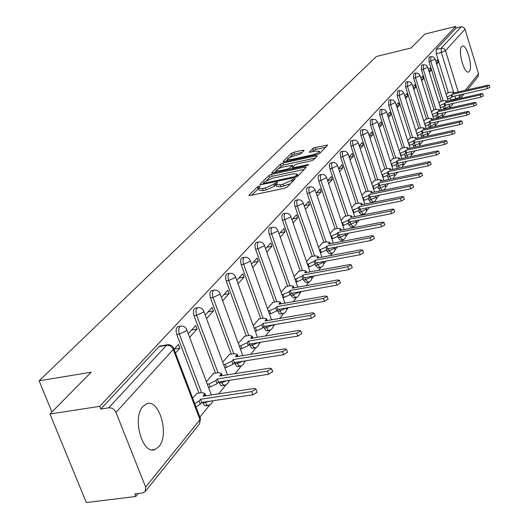 <?xml version="1.0" encoding="UTF-8"?>
<svg xmlns="http://www.w3.org/2000/svg" width="529" height="529" viewBox="0 0 529 529"><rect width="100%" height="100%" fill="white"/><g stroke="black" fill="none" stroke-linecap="round" stroke-linejoin="round"><path stroke-width="0.79" d="M259.236 186.069L257.385 186.882L249.007 195.148L250.105 195.538L284.529 188.258L287.221 187.054L295.288 178.637L292.517 179.371L291.492 180.429L282.975 184.204L280.112 184.813L275.993 184.429L277.606 182.412L276.713 182.326L273.81 184.204L265.3 187.967L262.463 188.575L258.443 188.192L260.109 186.148L259.236 186.069M258.569 188.549L251.705 195.201M290.467 183.695L280.813 186.836L276.693 186.439L276.112 184.773L274.511 186.208L273.81 184.204M443.123 106.944L443.904 109.324M435.903 115.825L436.749 118.357M428.437 124.996L429.376 127.687M420.727 134.478L421.765 137.342M412.759 144.285L413.916 147.327M404.506 154.422L405.816 157.655M395.97 164.922L397.471 168.361M387.129 175.793L388.894 179.443M377.964 187.061L380.245 190.89M368.455 198.739L368.872 200.008L371.021 202.514L372.899 202.138M358.589 210.859L358.999 212.083L361.201 214.609L363.092 214.232M348.333 223.436L348.737 224.627L351.005 227.172L352.916 226.796M337.681 236.503L338.077 237.66L340.411 240.226L342.329 239.855M326.591 250.078L326.982 251.215L329.388 253.801L331.319 253.437M315.046 264.183L315.443 265.333L317.916 267.932L319.86 267.568M303.005 278.869L303.415 280.033L305.96 282.651L307.924 282.294M290.454 294.177L290.877 295.361L293.502 297.992L295.473 297.648M277.361 310.146L279.266 313.723L280.106 314.074L282.473 313.664M263.673 326.836L265.644 330.46L266.51 330.804L268.897 330.4M249.371 344.286L251.401 347.95L252.293 348.3L254.7 347.897M234.42 362.61L236.489 366.266L237.415 366.604L239.835 366.207M218.827 381.984L220.864 385.449L221.83 385.78L224.263 385.39M202.475 402.324L204.478 405.571L205.477 405.895L207.917 405.512M143.068 406.371C131.661 417.639 142.599 455.886 155.295 449.366L158.832 446.655C169.783 434.858 159.084 397.861 146.394 403.944L143.068 406.371M461.658 46.559C457.605 50.235 464.151 74.318 468.549 71.977L469.256 71.455C473.191 67.56 466.737 43.894 462.32 46.096L461.658 46.559M304.069 150.494L302.952 150.203L293.906 152.213L291.426 153.298L283.088 161.524L284.179 161.834L317.102 154.6L319.635 153.489L327.669 145.078L315.31 147.459L312.824 148.55L309.267 152.246L316.051 151.109L319.463 151.334C318.762 152.617 316.402 153.787 312.394 154.858L290.752 159.619L287.445 159.388C288.179 158.105 290.533 156.928 294.514 155.863L300.591 153.979L304.069 150.494M145.654 487.103L199.975 419.662L173.261 349.524L115.977 412.402L145.654 487.103L145.29 491.487L142.632 492.929L134.776 493.901L135.808 496.48L86.326 502.55L49.951 413.989L91.153 372.224L39.126 380.807L376.384 56.497L411.093 47.987L424.807 34.094L455.608 26.45L99.75 406.345L100.814 409.023L108.723 407.819L166.509 345.311L167.891 344.703M49.951 413.989L99.75 406.345M271.529 174.345L268.944 175.483L259.964 184.343L261.055 184.7L295.003 177.433L297.642 176.263L306.185 167.415L305.015 167.085L271.529 174.345L272.21 176.302L269.625 177.44L266.603 180.435M271.741 172.719L280.39 164.182L282.922 163.077L315.899 155.837L317.188 155.929L313.578 159.758L311.019 160.889L297.47 163.845L294.904 164.969L292.365 167.633L293.635 167.733L307.818 164.651L308.724 164.724L306.827 165.676L272.832 173.056L271.741 172.719L271.893 173.148M450.84 100.583L450.126 98.341M448.4 92.773L436.266 53.7L441.318 52.477L441.206 48.179L461.295 26.767L463.437 27.217L464.912 28.883L478.56 73.776L478.084 76.54L467.405 89.857M135.808 496.48L138.241 493.471M199.902 417.143L209.656 405.075M212.81 401.167L213.167 400.724M218.728 393.841L225.896 384.967M228.971 381.164L229.665 380.298M235.068 373.619L241.383 365.804M244.378 362.087L245.383 360.851M250.627 354.357L256.162 347.507M259.091 343.883L260.367 342.296M265.465 335.988L270.286 330.023M273.149 326.486L274.677 324.588M279.636 318.445L283.789 313.307M286.592 309.842L288.345 307.666M293.178 301.689L296.723 297.298M299.46 293.906L301.424 291.479M306.132 285.653L309.115 281.957M311.799 278.638L313.948 275.979M318.537 270.299L321.004 267.244M323.629 263.991L325.95 261.121M330.427 255.58L332.417 253.12M334.989 249.933L337.462 246.871M341.833 241.462L343.381 239.551M345.906 236.423L348.518 233.183M352.79 227.9L353.921 226.498M356.401 223.43L359.138 220.038M363.311 214.873L364.064 213.947M366.498 210.932L369.354 207.394M373.434 202.349L373.831 201.853M376.218 198.897L379.181 195.227M385.588 187.299L388.65 183.51M394.621 176.117L397.768 172.223M403.343 165.326L406.57 161.332M411.76 154.904L415.053 150.825M419.894 144.84L423.253 140.681M427.749 135.113L431.175 130.875M435.354 125.697L438.825 121.399M442.713 116.592L446.231 112.234M449.835 107.777L453.399 103.367M455.608 26.45L456.091 28.037L460.938 26.834M115.977 412.402C114.37 409.195 111.95 407.667 108.723 407.819M197.006 393.338L192.655 398.112M175.469 352.975L179.847 348.135L174.246 349.074M179.847 348.135L178.452 344.458L174.061 349.279M213.65 373.388L206.363 381.7M189.633 337.31L197.059 329.098L191.564 330.05M197.059 329.098L195.71 325.5L188.264 333.673M229.513 354.37L222.729 362.101M206.548 318.603L213.452 310.966L208.062 311.925M213.452 310.966L212.149 307.442L205.219 315.046M244.656 336.226L238.328 343.407M222.663 300.783L229.09 293.674L223.8 294.64M229.09 293.674L227.827 290.209L221.38 297.298M259.117 318.888L253.219 325.573M238.037 283.775L244.028 277.156L238.83 278.128M244.028 277.156L242.798 273.764L236.794 280.357M272.951 302.317L267.449 308.533M252.723 267.542L258.304 261.366L253.199 262.344M258.304 261.366L257.114 258.04L251.52 264.183M286.189 286.447L281.058 292.233M266.761 252.009L271.959 246.263L266.947 247.241M271.959 246.263L270.808 242.996L265.591 248.723M298.872 271.251L294.084 276.627M280.198 237.151L285.045 231.795L280.112 232.773M285.045 231.795L283.921 228.588L279.061 233.924M311.032 256.671L306.569 261.676M293.066 222.921L297.582 217.928L292.735 218.9M297.582 217.928L296.491 214.781L291.962 219.753M322.71 242.685L318.544 247.341M305.405 209.272L309.617 204.617L304.849 205.596M309.617 204.617L308.552 201.529L304.334 206.165M333.918 229.242L330.036 233.573M317.248 196.18L321.169 191.842L316.481 192.814M321.169 191.842L320.138 188.8L316.203 193.125M344.703 216.328L341.073 220.348M328.621 183.603L332.278 179.562L327.663 180.534M332.278 179.562L331.266 176.574L327.603 180.601M355.071 203.896L351.686 207.639M339.552 171.515L342.957 167.746L338.6 168.678M342.957 167.746L341.972 164.81L338.56 168.559M365.056 191.934L361.902 195.406M350.066 159.884L353.233 156.379L349.193 157.258M353.233 156.379L352.274 153.496L349.1 156.981M374.671 180.409L371.735 183.623M360.189 148.689L363.139 145.429L359.383 146.255M363.139 145.429L362.2 142.592L359.244 145.839M383.948 169.293L381.211 172.275M369.936 137.91L372.68 134.875L369.196 135.649M372.68 134.875L371.768 132.085L369.017 135.1M392.895 158.574L390.349 161.332M379.339 127.515L381.885 124.699L378.652 125.419M381.885 124.699L380.992 121.948L378.44 124.751M401.531 148.219L399.164 150.778M388.405 117.491L390.772 114.872L387.777 115.547M390.772 114.872L389.899 112.168L387.526 114.773M409.869 138.228L407.674 140.582M397.153 107.81L399.349 105.383L396.578 106.018M399.349 105.383L398.496 102.719L396.294 105.139M417.936 128.56L415.893 130.736M405.604 98.467L407.641 96.218L405.075 96.807M407.641 96.218L406.801 93.593L404.764 95.828M425.733 119.217L423.841 121.22M413.771 89.434L415.655 87.351L413.288 87.9M415.655 87.351L414.835 84.766L412.951 86.842M433.277 110.177L431.525 112.016M421.666 80.699L423.405 78.775L421.223 79.29M423.405 78.775L422.605 76.229L420.866 78.147M440.578 101.423L438.958 103.109M429.31 72.248L430.91 70.476L428.9 70.952M430.91 70.476L430.13 67.963L428.523 69.735M441.345 101.251L428.966 61.595L430.785 61.166L430.877 56.656L429.065 57.092L428.966 61.595M434.071 109.999L421.428 69.755L423.273 69.319L423.379 64.723L421.547 65.16L421.428 69.755M426.553 119.038L413.638 78.18L415.51 77.743L415.642 73.055L413.777 73.498L413.638 78.18M418.783 128.375L405.591 86.895L407.482 86.452L407.634 81.664L405.75 82.114L405.591 86.895M410.755 138.029L397.266 95.908L399.183 95.458L399.362 90.571L397.444 91.021L397.266 95.908M402.443 148.027L388.643 105.231L390.594 104.782L390.792 99.789L388.848 100.239L388.643 105.231M393.841 158.369L379.723 114.886L381.7 114.436L381.925 109.331L379.954 109.787L379.723 114.886M384.933 169.088L370.479 124.89L372.489 124.434L371.986 121.062L372.74 119.223L370.736 119.673L370.161 120.414L370.479 124.89M375.696 180.191L360.89 135.265L362.927 134.809L362.458 130.941L363.357 129.44M366.121 191.716L350.945 146.024L353.015 145.568L352.499 142.043L352.83 140.602L353.491 140.073M356.182 203.672L340.616 157.199L342.726 156.743L342.203 153.139L342.554 151.664L343.248 151.109M345.86 216.097L329.891 168.804L332.027 168.348L331.504 164.664L331.875 163.15L332.609 162.582M335.128 229.011L318.736 180.878L320.911 180.415C320.071 177.367 320.217 175.41 321.341 174.544L321.546 174.497M323.966 242.441L307.131 193.435L309.339 192.973C308.48 189.858 308.638 187.848 309.809 186.949L310.04 186.902M312.348 256.426L295.043 206.515L297.291 206.052C296.405 202.865 296.577 200.808 297.807 199.869L298.058 199.817M300.247 270.993L282.44 220.15L284.728 219.687C283.822 216.427 284.013 214.305 285.303 213.332L285.574 213.28M287.631 286.189L269.301 234.367L271.628 233.904C270.696 230.571 270.901 228.389 272.256 227.377L272.561 227.318M274.465 302.046L255.58 249.219L257.947 248.756C256.988 245.337 257.213 243.095 258.635 242.037L258.972 241.971M260.704 318.617L241.237 264.731L243.651 264.275C242.659 260.771 242.91 258.463 244.405 257.358L244.775 257.292M246.322 335.941L226.233 280.965L228.687 280.509C227.668 276.918 227.946 274.544 229.513 273.387L229.93 273.314M231.272 354.086L210.522 297.966L213.022 297.516C211.97 293.826 212.274 291.38 213.928 290.17L214.39 290.09M215.495 373.09L194.05 315.793L196.596 315.344C195.512 311.555 195.842 309.029 197.588 307.759L198.104 307.673M198.95 393.04L176.759 334.5L179.357 334.05C178.24 330.162 178.597 327.55 180.435 326.221L181.024 326.128M39.126 380.807L51.921 411.992M436.703 64.069L438.184 62.435L437.41 59.962L435.936 61.589M447.653 92.945L446.159 94.486M438.184 62.435L436.332 62.878M361.32 129.896L360.699 130.412L360.381 131.814L360.89 135.265M351.415 140.535L350.76 141.064L350.429 142.506L350.945 146.024M341.139 151.572L340.14 153.159L340.616 157.199M330.466 163.038L329.732 163.606L329.362 165.127L329.891 168.804M319.371 174.96L319.172 175.006C318.041 175.873 317.896 177.83 318.736 180.878M307.825 187.365L307.607 187.411C306.423 188.317 306.265 190.321 307.131 193.435M295.804 200.286L295.566 200.332C294.329 201.271 294.157 203.334 295.043 206.515M283.279 213.742L283.022 213.795C281.726 214.774 281.534 216.89 282.44 220.15M270.22 227.781L269.935 227.84C268.58 228.859 268.368 231.034 269.301 234.367M256.591 242.441L256.274 242.5C254.846 243.565 254.614 245.8 255.58 249.219M242.348 257.755L241.998 257.821C240.503 258.932 240.245 261.233 241.237 264.731M227.457 273.771L227.067 273.85C225.493 275.007 225.215 277.381 226.233 280.965M211.864 290.547L211.428 290.626C209.775 291.836 209.471 294.283 210.522 297.966M195.525 308.129L195.042 308.215C193.297 309.485 192.966 312.011 194.05 315.793M178.385 326.578L177.85 326.671C176.005 328.006 175.641 330.612 176.759 334.5M456.091 28.037L436.167 49.402L436.266 53.7M100.814 409.023L159.05 346.574L160.38 345.959M258.562 188.536L259.144 190.189L263.171 190.579L262.463 188.575M274.511 186.208L266.001 189.977L263.171 190.579M304.301 169.366L272.21 176.302M263.462 183.543L262.635 184.363M263.416 182.941L264.189 183.199L293.945 176.818L295.79 175.998L297.285 174.147L293.145 173.796L272.911 178.154L264.526 181.844L263.416 182.941M274.392 172.719L276.369 170.755L276.872 172.176M278.426 168.718L281.058 166.113L280.39 164.182M315.191 158.085L283.59 165.002L281.058 166.113M283.524 166.886C279.464 167.964 277.051 169.174 276.29 170.517L279.616 170.781L287.326 169.101L289.905 167.971L292.458 165.306L283.524 166.886M292.491 167.997L291.492 169.002M320.052 153.053L319.463 151.334M325.685 147.214L315.958 149.37L313.472 150.454L311.945 152.015M302.138 152.425L294.554 154.104L292.074 155.189L289.654 157.589M287.545 159.679L285.713 161.497M194.784 403.693L199.056 401.022L200.491 399.283L251.711 391.559L255.97 389.046L254.085 388.478L203.017 396.221L204.908 393.516L201.873 392.591L196.596 393.397M257.028 391.929L257.147 392.26L252.902 394.773L201.688 402.443L200.26 404.189L195.988 406.867M201.688 402.443L200.491 399.283M207.295 384.18L209.087 383.902L215.885 380.609L217.254 378.956L267.476 371.1L271.595 368.693L269.73 368.171L219.654 376.04L221.439 373.481L218.431 372.628L213.247 373.448M272.627 371.543L268.62 374.254L218.411 382.05L217.049 383.71L210.251 387.003L209.087 383.902M208.459 387.281L210.251 387.003M218.411 382.05L217.254 378.956M223.661 364.607L225.301 364.349L231.914 361.168L233.216 359.588L282.473 351.626L286.473 349.319L284.628 348.836L235.504 356.81L237.204 354.39L234.215 353.603L229.123 354.437M287.478 352.129L283.584 354.714L234.334 362.623L233.038 364.203L226.432 367.391L225.301 364.349M224.792 367.648L226.432 367.391M234.334 362.623L233.216 359.588M239.267 345.953L240.768 345.701L247.202 342.627L248.438 341.119L296.776 333.072L300.657 330.85L298.825 330.407L250.627 338.467L252.234 336.173L249.271 335.446L244.279 336.285M301.636 333.627L297.847 336.094L249.529 344.095L248.286 345.602L241.859 348.684L240.768 345.701M240.358 348.928L241.859 348.684M249.529 344.095L248.438 341.119M254.151 328.139L261.789 324.925L262.979 323.483L310.417 315.363L314.186 313.228L312.375 312.818L265.069 320.951L266.596 318.775L263.654 318.108L258.747 318.954M315.145 315.965L311.455 318.326L264.031 326.406L262.847 327.848L256.591 330.83L255.527 327.901M255.216 331.061L256.591 330.83M264.031 326.406L262.979 323.483M268.375 311.112L275.741 308.01L276.872 306.635L323.444 298.449L327.114 296.399L325.315 296.022L278.869 304.208L280.324 302.145L277.401 301.523L272.587 302.376M328.046 299.097L324.456 301.358L277.897 309.491L276.766 310.873L270.663 313.763L269.631 310.893M269.406 313.981L270.663 313.763M277.897 309.491L276.872 306.635M281.983 294.832L289.079 291.823L290.163 290.507L335.902 282.281L339.473 280.304L337.694 279.953L292.074 288.186L293.463 286.222L290.566 285.653L285.832 286.513M340.385 282.962L336.88 285.131L291.162 293.317L290.077 294.64L284.126 297.443L283.127 294.627M282.982 297.648L284.126 297.443M291.162 293.317L290.163 290.507M295.003 279.239L301.854 276.33L302.899 275.067L347.824 266.801L351.302 264.897L349.537 264.579L304.73 272.845L306.046 270.974L303.177 270.451L298.521 271.311M352.195 267.522L348.776 269.605L303.864 277.824L302.826 279.087L297.02 281.812L296.048 279.048M295.976 282.003L297.02 281.812M303.864 277.824L302.899 275.067M307.481 264.295L314.1 261.471L315.099 260.261L359.244 251.976L362.636 250.131L360.89 249.84L316.851 258.132L318.114 256.353L315.264 255.871L310.695 256.737M363.502 252.723L360.17 254.727L316.038 262.973L315.039 264.189L309.372 266.834L308.427 264.116M308.427 267.006L309.372 266.834M316.038 262.973L315.099 260.261M319.443 249.959L325.844 247.228L326.803 246.064L370.194 237.759L373.5 235.98L371.775 235.716L328.489 244.021L329.693 242.322L326.869 241.879L322.373 242.745M374.353 238.533L371.1 240.464L327.716 248.723L326.763 249.893L321.229 252.459L320.31 249.794M320.362 252.624L321.229 252.459M327.716 248.723L326.803 246.064M330.929 236.198L337.125 233.547L338.044 232.429L380.708 224.117L383.928 222.398L382.222 222.154L339.664 230.465L340.815 228.839L338.018 228.442L333.594 229.308M384.762 224.911L381.588 226.769L338.937 235.048L338.018 236.165L332.609 238.665L331.709 236.046M331.828 238.817L332.609 238.665M338.937 235.048L338.044 232.429M341.965 222.974L347.963 220.401L348.842 219.33L390.799 211.018L393.946 209.345L392.254 209.127L350.403 217.439L351.501 215.885L348.73 215.521L344.379 216.394M394.76 211.831L391.658 213.623L349.715 221.902L348.829 222.974L343.539 225.407L342.666 222.835M342.838 225.546L343.539 225.407M349.715 221.902L348.842 219.33M352.572 210.258L358.384 207.758L359.231 206.727L400.499 198.421L403.581 196.801L401.901 196.603L360.732 204.908L361.783 203.427L359.039 203.096L354.754 203.963M404.374 199.248L401.339 200.987L360.077 209.259L359.231 210.291L354.06 212.665L353.207 210.125M353.418 212.79L354.06 212.665M360.077 209.259L359.231 206.727M362.775 198.018L368.409 195.598L369.229 194.599L409.836 186.307L412.845 184.733L411.185 184.555L370.67 192.854L371.682 191.432L368.958 191.134L364.745 192.001M413.618 187.147L410.649 188.827L370.055 197.086L369.235 198.084L364.177 200.392L363.344 197.906M363.602 200.511L364.177 200.392M370.055 197.086L369.229 194.599M372.601 186.234L378.07 183.88L378.857 182.922L418.823 174.643L421.758 173.122L420.119 172.957L380.245 181.235L381.217 179.873L378.519 179.609L374.373 180.468M422.526 175.496L419.616 177.122L379.663 185.368L378.876 186.327L373.917 188.582L373.11 186.129M373.408 188.688L373.917 188.582M379.663 185.368L378.857 182.922M382.064 174.881L387.38 172.586L388.141 171.667L427.478 163.408L430.355 161.927L428.728 161.781L389.476 170.04L390.409 168.731L387.737 168.493L383.651 169.359M431.102 164.274L428.252 165.841L388.927 174.074L388.167 175L383.307 177.195L382.52 174.782M382.857 177.294L383.307 177.195M388.927 174.074L388.141 171.667M391.189 163.93L396.353 161.702L397.087 160.809L435.823 152.577L438.634 151.135L437.027 151.01L398.383 159.242L399.276 157.986L396.624 157.774L392.604 158.634M439.368 153.45L436.584 154.971L397.854 163.177L397.127 164.069L392.366 166.218L391.592 163.845M391.963 166.304L392.366 166.218M397.854 163.177L397.087 160.809M399.997 153.364L405.016 151.195L405.723 150.335L443.871 142.122L446.628 140.727L445.034 140.615L406.973 148.821L407.833 147.617L405.207 147.426L401.24 148.285M447.342 143.009L444.611 144.49L406.477 152.663L405.769 153.529L401.101 155.625L400.347 153.284M400.751 155.698L401.101 155.625M406.477 152.663L405.723 150.335M408.5 143.161L413.38 141.045L414.062 140.218L451.64 132.038L454.345 130.676L452.764 130.584L415.272 138.757L416.098 137.593L413.499 137.434L409.591 138.287M455.046 132.931L452.368 134.366L414.802 142.513L414.114 143.346L409.539 145.396L408.805 143.095M414.802 142.513L414.062 140.218M416.713 133.301L421.461 131.245L422.122 130.445L459.146 122.298L461.791 120.969L460.23 120.89L423.286 129.03L424.086 127.912L421.507 127.773L417.659 128.626M462.478 123.191L459.853 124.586L422.843 132.706L422.182 133.506L417.692 135.51L416.971 133.242M422.843 132.706L422.122 130.445M424.648 123.773L429.277 121.769L429.912 120.989L466.399 112.882L468.992 111.593L467.451 111.52L431.042 119.627L431.809 118.549L429.257 118.43L425.461 119.276M469.666 113.781L467.094 115.137L430.619 123.217L429.978 123.998L425.574 125.955L424.866 123.726M430.619 123.217L429.912 120.989M432.325 114.555L436.828 112.598L437.45 111.85L473.415 103.777L475.961 102.52L474.427 102.461L438.541 110.528L439.282 109.496L436.749 109.397L433.006 110.237M476.622 104.682L474.09 105.998L438.138 114.046L437.523 114.8L433.198 116.717L432.504 114.515M438.138 114.046L437.45 111.85M439.751 105.635L444.148 103.73L444.744 103.003L480.2 94.969L482.699 93.745L481.178 93.693L445.802 101.72L446.516 100.728L444.01 100.649L440.32 101.482M483.347 95.875L480.868 97.157L445.418 105.165L444.823 105.899L440.571 107.771L439.897 105.602M445.418 105.165L444.744 103.003M446.939 96.999L451.23 95.141L451.806 94.433L486.766 86.445L489.219 85.242L487.718 85.209L452.831 93.197L453.525 92.231L451.039 92.172L447.395 93.005M489.854 87.351L487.421 88.601L452.467 96.569L451.892 97.276L447.719 99.108L447.051 96.972M452.467 96.569L451.806 94.433M258.086 188.873L257.385 186.882M293.079 180.991L292.517 179.371M275.556 185.15L274.855 183.146M445.709 108.914L444.757 105.972M443.639 108.604L445.451 108.194L449.729 105.965M438.581 117.947L437.536 114.786M436.412 117.445L438.243 117.035L442.601 114.747M431.234 127.277L430.077 123.885M428.94 126.576L430.798 126.167L435.235 123.819M423.65 136.932L422.367 133.288M421.216 136.019L423.101 135.603L427.525 133.625L427.63 133.189M415.827 146.91L414.392 143.009M413.235 145.773L415.146 145.363L419.656 143.339L419.761 142.876M407.76 157.245L406.146 153.066M404.976 155.87L406.913 155.46L411.516 153.39L411.622 152.894M399.441 167.944L397.61 163.481M396.426 166.324L398.397 165.908L403.085 163.792L403.197 163.269M390.891 179.027L388.762 174.266M387.572 177.149L394.35 174.563L394.475 174.015M382.275 190.48L380.424 187.954L379.597 185.448M378.394 188.37L380.424 187.954L385.304 185.732L385.429 185.143M376.053 196.689L376.112 196.874C376.615 199.493 375.603 201.238 373.084 202.098L370.935 199.585L370.102 197.079M368.872 200.008L370.935 199.585L375.921 197.31L375.802 195.922M366.319 208.664L366.385 208.869C366.895 211.54 365.863 213.319 363.297 214.192L361.089 211.666L360.275 209.219M358.999 212.083L361.089 211.666L366.18 209.332L366.114 208.049M356.215 221.102L356.288 221.32C356.81 224.051 355.759 225.863 353.134 226.756L350.866 224.203L350.066 221.83M348.737 224.627L350.866 224.203L356.07 221.81L356.057 220.646M345.708 234.03L345.787 234.261C346.323 237.052 345.252 238.903 342.567 239.809L340.24 237.243L339.459 234.942M338.077 237.66L340.24 237.243L345.556 234.783L345.616 233.752M334.784 247.466L334.87 247.724C335.419 250.574 334.328 252.465 331.584 253.384L329.183 250.799L328.423 248.59M326.982 251.215L329.183 250.799L334.626 248.273L334.758 247.387M323.483 261.584L323.51 261.729C324.072 264.645 322.954 266.576 320.144 267.515L317.678 264.917L316.944 262.801M315.443 265.333L317.678 264.917L323.245 262.311L323.457 261.584M303.415 280.033L305.689 279.616L311.389 276.945L311.667 276.396C312.229 279.352 311.078 281.296 308.235 282.235L305.689 279.616L304.988 277.619M299.414 291.836C299.824 294.772 298.62 296.69 295.81 297.582L293.192 294.951L292.53 293.073M290.877 295.361L293.192 294.951L299.242 291.869M286.599 307.971C286.87 310.873 285.62 312.745 282.85 313.604L282.043 313.571L281.011 312.652L279.524 309.207M277.791 311.356L280.145 310.946L286.182 308.043M273.195 324.839C273.328 327.689 272.038 329.521 269.314 330.327L268.256 330.202L267.409 329.388L265.948 326.076M264.123 328.066L266.517 327.663L272.448 324.971M259.177 342.494C259.164 345.285 257.821 347.057 255.157 347.824L253.398 347.143L251.758 343.724M249.833 345.543L252.273 345.139L257.993 342.693M244.484 360.996C244.325 363.701 242.943 365.407 240.345 366.128L238.519 365.46L236.913 362.206M234.869 363.826L237.362 363.43L242.758 361.267M229.07 380.391L227.787 383.585L224.594 385.37L222.702 384.385L221.36 381.588M219.198 382.989L221.737 382.593L226.677 380.768M212.876 400.764L211.455 403.799L208.3 405.485L206.575 404.771L205.054 401.934M202.759 403.085L209.649 401.246M450.648 100.034L455.674 98.89L454.795 96.04M453.842 92.965L441.318 52.477L445.484 50.698L458.213 91.96M459.165 95.041L459.794 97.078L461.943 94.407M465.203 90.366L478.56 73.776M465.037 29.234L445.484 50.698L444.142 48.807L442.337 48.106L436.167 49.402M443.157 100.841L430.785 61.166L435.155 59.096L433.509 57.02L430.877 56.656M435.903 109.589L423.273 69.319L427.73 67.196L426.05 65.087L423.379 64.723M428.411 118.622L415.51 77.743L420.052 75.568L418.346 73.432L415.642 73.055M420.674 127.958L407.482 86.452L412.117 84.223L410.385 82.048L407.634 81.664M412.666 137.613L399.183 95.458L403.918 93.17L402.152 90.962L399.362 90.571M404.387 147.604L390.594 104.782L395.428 102.434L393.636 100.193L390.792 99.789M395.811 157.946L381.7 114.436L386.633 112.022L384.814 109.741L381.925 109.331M386.937 168.665L372.489 124.434L377.527 121.954L375.669 119.64L372.74 119.223M377.732 179.774L362.927 134.809L368.085 132.257L367.219 130.729L365.387 129.552L361.181 129.929M368.184 191.293L353.015 145.568L358.285 142.936L357.406 141.388L355.541 140.185L351.263 140.569M358.278 203.248L342.726 156.743L348.115 154.032L347.222 152.458L345.325 151.234L340.974 151.611M347.989 215.673L332.027 168.348L337.548 165.551C336.596 163.243 334.883 162.271 332.417 162.621L330.281 163.077M337.29 228.588L320.911 180.415L326.565 177.532C325.593 175.185 323.847 174.186 321.341 174.544L319.172 175.006M326.168 242.018L309.339 192.973L315.139 189.997C314.14 187.61 312.368 186.592 309.809 186.949L307.607 187.411M314.59 256.003L297.291 206.052L302.952 203.506L303.236 202.977C302.218 200.544 300.412 199.506 297.807 199.869L295.566 200.332M302.528 270.57L284.728 219.687L290.527 217.062L290.831 216.5C289.793 214.027 287.948 212.969 285.303 213.332L283.022 213.795M289.945 285.766L271.628 233.904L277.566 231.206L277.897 230.604C276.832 228.085 274.954 227.007 272.256 227.377L269.935 227.84M276.819 301.629L257.947 248.756L264.037 245.972L264.388 245.337C263.303 242.765 261.386 241.667 258.635 242.037L256.274 242.5M263.105 318.2L243.651 264.275L249.9 261.405L250.277 260.724C249.166 258.106 247.208 256.982 244.405 257.358L241.998 257.821M248.769 335.531L228.687 280.509L235.107 277.553L235.511 276.819C234.38 274.154 232.376 273.01 229.513 273.387L227.067 273.85M233.758 353.676L213.022 297.516L219.621 294.461L220.051 293.674C218.894 290.957 216.85 289.786 213.928 290.17L211.428 290.626M218.034 372.694L196.596 315.344L203.381 312.183L203.844 311.343C202.66 308.566 200.57 307.369 197.588 307.759L195.042 308.215M201.536 392.644L179.357 334.05L186.34 330.784L186.836 329.884C185.626 327.048 183.49 325.831 180.435 326.221L177.85 326.671M186.638 329.382L211.355 394.958M203.672 310.887L227.457 374.816M219.892 293.258L242.818 355.62M235.365 276.442L257.491 337.323M250.144 260.374L271.516 319.847M264.275 245.013L284.933 303.137M277.791 230.313L297.787 287.154M290.738 216.229L310.113 271.853M303.15 202.726L321.936 257.18M315.059 189.772L333.29 243.095M326.492 177.321L344.2 229.579M337.482 165.359L354.695 216.586M348.056 153.853L364.798 204.088M358.232 142.77L374.525 192.06M368.032 132.098L383.902 180.475M377.481 121.815L392.941 169.313M386.593 111.89L401.67 158.541M395.388 102.309L410.101 148.146M403.878 93.058L418.241 138.109M412.084 84.118L426.116 128.408M420.019 75.468L433.727 119.025M427.696 67.104L441.1 109.953M435.129 59.01L448.235 101.171M159.05 346.574L166.509 345.311C169.551 345.12 171.799 346.521 173.261 349.524L173.572 348.003M455.859 99.439L455.674 98.89L459.794 97.078L459.913 98.52M159.784 346.065L167.237 344.802C170.358 344.405 172.547 345.655 173.79 348.558L200.465 418.611L199.565 423.815L200.227 417.996M266.001 189.977L265.3 187.967M280.813 186.836L280.112 184.813M283.676 186.228L282.975 184.204M292.054 182.049L291.492 180.429M249.179 195.624L249.007 195.148M305.405 168.222L305.015 167.085M260.123 184.793L259.964 184.343M269.625 177.44L268.944 175.483M264.46 183.973L264.189 183.199M294.217 177.599L293.945 176.818M296.161 177.083L295.79 175.998M297.391 176.474L296.848 174.901M283.59 165.002L282.922 163.077M316.282 156.961L315.899 155.837M293.893 168.487L293.635 167.733M308.023 165.266L307.818 164.651M279.881 171.528L279.616 170.781M287.584 169.855L287.326 169.101M290.348 169.254L289.905 167.971M292.848 167.058L292.319 165.531M290.996 160.333L290.752 159.619M312.639 155.579L312.394 154.858M309.525 152.425L309.392 152.035M313.472 150.454L312.824 148.55M315.958 149.37L315.31 147.459M326.763 146.103L326.393 144.999M283.227 161.927L283.088 161.524M292.074 155.189L291.426 153.298M294.554 154.104L293.906 152.213M303.315 151.248L302.952 150.203M204.974 395.923L204.432 394.502M200.26 404.189L199.056 401.022M252.902 394.773L251.711 391.559M221.506 375.749L221.003 374.4M217.049 383.71L215.885 380.609M268.62 374.254L267.476 371.1M237.263 356.526L236.794 355.25M233.038 364.203L231.914 361.168M283.584 354.714L282.473 351.626M252.293 338.19L251.857 336.98M248.286 345.602L247.202 342.627M297.847 336.094L296.776 333.072M266.656 320.68L266.239 319.529M262.847 327.848L261.789 324.925M311.455 318.326L310.417 315.363M280.383 303.944L279.993 302.846M276.766 310.873L275.741 308.01M324.456 301.358L323.444 298.449M293.522 287.928L293.152 286.883M290.077 294.64L289.079 291.823M336.88 285.131L335.902 282.281M306.106 272.587L305.755 271.595M302.826 279.087L301.854 276.33M348.776 269.605L347.824 266.801M318.174 257.887L317.843 256.935M315.039 264.189L314.1 261.471M360.17 254.727L359.244 251.976M329.752 243.776L329.441 242.871M326.763 249.893L325.844 247.228M371.1 240.464L370.194 237.759M340.868 230.227L340.577 229.361M338.018 236.165L337.125 233.547M381.588 226.769L380.708 224.117M351.56 217.207L351.276 216.374M348.829 222.974L347.963 220.401M391.658 213.623L390.799 211.018M361.843 204.69L361.571 203.89M359.231 210.291L358.384 207.758M401.339 200.987L400.499 198.421M371.735 192.635L371.484 191.868M369.235 198.084L368.409 195.598M410.649 188.827L409.836 186.307M381.27 181.024L381.032 180.29M378.876 186.327L378.07 183.88M419.616 177.122L418.823 174.643M390.462 169.835L390.23 169.128M388.167 175L387.38 172.586M428.252 165.841L427.478 163.408M399.329 159.037L399.111 158.363M397.127 164.069L396.353 161.702M436.584 154.971L435.823 152.577M407.885 148.623L407.674 147.968M405.769 153.529L405.016 151.195M444.611 144.49L443.871 142.122M416.151 138.565L415.946 137.93M414.114 143.346L413.38 141.045M452.368 134.366L451.64 132.038M424.139 128.845L423.947 128.236M422.182 133.506L421.461 131.245M459.853 124.586L459.146 122.298M431.862 119.442L431.677 118.853M429.978 123.998L429.277 121.769M467.094 115.137L466.399 112.882M439.334 110.349L439.156 109.781M437.523 114.8L436.828 112.598M474.09 105.998L473.415 103.777M446.562 101.548L446.397 100.999M444.823 105.899L444.148 103.73M480.868 97.157L480.2 94.969M453.571 93.025L453.406 92.496M451.892 97.276L451.23 95.141M487.421 88.601L486.766 86.445M152.048 449.815L155.295 449.366M385.132 184.237L385.489 185.315C385.978 187.749 385.072 189.435 382.778 190.374M394.138 172.983L394.588 176.289L393.001 178.59M402.827 162.125L403.25 163.421L402.232 167.356M411.225 151.644L411.668 153.033L410.987 156.558M419.332 141.527L419.801 143.002L419.358 146.149M427.174 131.754L427.67 133.308L427.392 136.112M434.759 122.305L435.274 123.931L435.129 126.418M442.105 113.16L442.588 117.054M449.214 104.312L449.782 108.002M460.58 98.368L464.158 93.904M145.29 491.487L199.565 423.815M263.673 184.145L263.336 183.193M297.92 175.978L297.285 174.147M292.742 168.731L292.398 167.733M293 166.893L292.458 165.306M288.001 160.995L287.531 159.632M205.774 395.804L204.908 393.516M257.147 392.26L255.97 389.046M222.246 375.63L221.439 373.481M272.739 371.841L271.595 368.693M237.944 356.414L237.204 354.39M287.578 352.4L286.473 349.319M252.928 338.084L252.234 336.173M301.722 333.872L300.657 330.85M267.244 320.581L266.596 318.775M315.224 316.19L314.186 313.228M280.932 303.844L280.324 302.145M328.119 299.302L327.114 296.399M294.031 287.836L293.463 286.222M340.451 283.154L339.473 280.304M306.582 272.501L306.046 270.974M352.248 267.694L351.302 264.897M318.617 257.802L318.114 256.353M363.555 252.882L362.636 250.131M330.169 243.697L329.693 242.322M374.4 238.678L373.5 235.98M341.258 230.155L340.815 228.839M384.808 225.043L383.928 222.398M351.924 217.135L351.501 215.885M394.799 211.95L393.946 209.345M362.186 204.617L361.783 203.427M404.407 199.367L403.581 196.801M372.059 192.569L371.682 191.432M413.652 187.253L412.845 184.733M381.574 180.958L381.217 179.873M422.552 175.595L421.758 173.122M390.752 169.776L390.409 168.731M431.128 164.36L430.355 161.927M399.6 158.984L399.276 157.986M439.394 153.536L438.634 151.135M408.143 148.57L407.833 147.617M447.369 143.088L446.628 140.727M416.396 138.512L416.098 137.593M455.066 133.004L454.345 130.676M424.364 128.792L424.086 127.912M462.505 123.264L461.791 120.969M432.081 119.395L431.809 118.549M469.686 113.847L468.992 111.593M439.539 110.303L439.282 109.496M476.636 104.742L475.961 102.52M446.76 101.502L446.516 100.728M483.361 95.928L482.699 93.745M453.756 92.985L453.525 92.231M489.874 87.404L489.219 85.242"/></g></svg>
